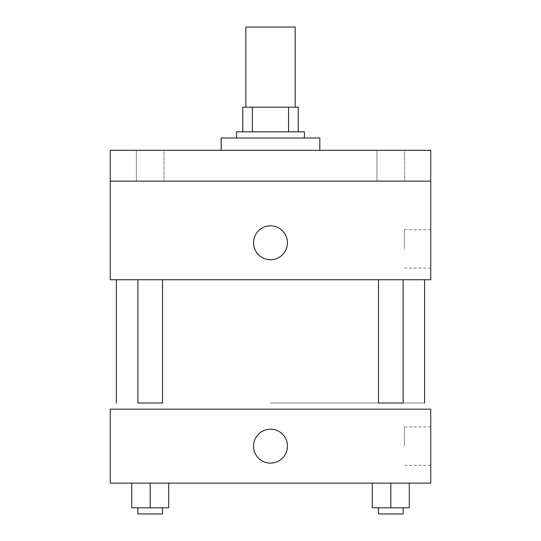 <?xml version="1.0" encoding="UTF-8"?>
<svg xmlns="http://www.w3.org/2000/svg" width="541" height="541" viewBox="0 0 541 541"><rect width="100%" height="100%" fill="white"/><g stroke="black" fill="none" stroke-linecap="round" stroke-linejoin="round"><path stroke-width="0.41" stroke-dasharray="2.71 2.03" d="M245.844 27.05L295.156 27.05M270.5 107.172L245.844 107.172L270.5 107.172M288.583 131.828L288.583 107.172L298.233 107.172L298.233 131.828L252.417 131.828L298.233 131.828M288.583 107.172L242.767 107.172M252.417 131.828L242.767 131.828L252.417 131.828L252.417 107.172M304.4 131.828L236.6 131.828M236.6 137.989L304.4 137.989L236.6 137.989M221.195 137.989L319.805 137.989M270.5 150.317L221.195 150.317L270.5 150.317M404.675 150.317L376.942 150.317L404.675 150.317L376.942 150.317L404.675 150.317L404.675 181.134L376.942 181.134L404.675 181.134L376.942 181.134L404.675 181.134L404.675 150.317M164.058 150.317L136.325 150.317L164.058 150.317L136.325 150.317L164.058 150.317L164.058 181.134L136.325 181.134L164.058 181.134L136.325 181.134L164.058 181.134L164.058 150.317M430.744 150.317L110.256 150.317L110.256 181.134L430.744 181.134L430.744 150.317M430.744 181.134L430.744 279.744L110.256 279.744L110.256 181.134L430.744 181.134L110.256 181.134M110.256 242.767L110.256 225.813L110.263 242.767M430.744 248.928L430.744 229.736L430.744 248.928M270.5 279.744L424.584 279.744L270.5 279.744M390.805 279.744L403.133 279.744L390.805 279.744M150.195 279.744L137.867 279.744L150.195 279.744M270.5 225.813A16.947 16.947 0 0 0 255.819 251.24A16.947 16.947 0 0 0 285.181 251.24A16.947 16.947 0 0 0 270.5 225.813A16.947 16.947 0 0 0 255.819 251.24A16.947 16.947 0 0 0 285.181 251.24A16.947 16.947 0 0 0 270.5 225.813M270.5 259.714A16.947 16.947 0 0 1 255.819 234.294A16.947 16.947 0 0 1 285.181 234.294A16.947 16.947 0 0 1 270.5 259.714M404.418 248.928L404.418 229.736L404.418 248.928M270.5 403.011L424.584 403.011L270.5 403.011M403.133 279.744L403.133 403.011L378.484 403.011L403.133 403.011L378.484 403.011L378.484 279.744M150.195 403.011L137.867 403.011L150.195 403.011M137.867 279.744L137.867 403.011L162.516 403.011L162.516 279.744M430.744 409.172L110.256 409.172L110.256 483.133L430.744 483.133L430.744 409.172M110.256 446.156L110.256 429.202L110.263 446.156M409.3 507.789L390.805 507.789L409.3 507.789L409.3 483.133L372.316 483.133L409.3 483.133L372.316 483.133L409.3 483.133L372.316 483.133L409.3 483.133L372.316 483.133L409.3 483.133L409.3 507.789L372.316 507.789L372.316 483.133L372.316 507.789L403.133 507.789L390.805 507.789L390.805 483.133L390.805 507.789L372.316 507.789L372.316 483.133M168.684 507.789L150.195 507.789L168.684 507.789L168.684 483.133L131.7 483.133L168.684 483.133L131.7 483.133L168.684 483.133L131.7 483.133L168.684 483.133L131.7 483.133L168.684 483.133L168.684 507.789L131.7 507.789L131.7 483.133L131.7 507.789L162.516 507.789L150.195 507.789L150.195 483.133L150.195 507.789L131.7 507.789L131.7 483.133M430.744 446.156L430.744 426.964L430.744 446.156M270.5 429.202A16.947 16.947 0 0 0 255.819 454.629A16.947 16.947 0 0 0 285.181 454.629A16.947 16.947 0 0 0 270.5 429.202A16.947 16.947 0 0 0 255.819 454.629A16.947 16.947 0 0 0 285.181 454.629A16.947 16.947 0 0 0 270.5 429.202M270.5 463.103A16.947 16.947 0 0 1 255.819 437.683A16.947 16.947 0 0 1 285.181 437.683A16.947 16.947 0 0 1 270.5 463.103M404.418 446.156L404.418 426.964L404.418 446.156M378.484 507.789L378.484 513.95L403.133 513.95L378.484 513.95L403.133 513.95L403.133 507.789L378.484 507.789L403.133 507.789M390.805 507.789L390.805 483.133M137.867 507.789L137.867 513.95L162.516 513.95L137.867 513.95L162.516 513.95L162.516 507.789L137.867 507.789L162.516 507.789M150.195 507.789L150.195 483.133M136.325 150.317L136.325 181.134L136.325 150.317M376.942 150.317L376.942 181.134L376.942 150.317M404.418 268.12L430.744 268.12M404.418 229.736L430.744 229.736M404.418 465.341L430.744 465.341M404.418 426.964L430.744 426.964"/><path stroke-width="0.81" d="M295.156 107.172L295.156 27.05L245.844 27.05L245.844 107.172M252.417 131.828L252.417 107.172L242.767 107.172L242.767 131.828L242.767 107.172M252.417 107.172L298.233 107.172L298.233 131.828M288.583 131.828L288.583 107.172M236.6 137.989L236.6 131.828L304.4 131.828L304.4 137.989M319.805 150.317L319.805 137.989L221.195 137.989L221.195 150.317M110.256 150.317L430.744 150.317L430.744 181.134L110.256 181.134L110.256 150.317M430.744 181.134L430.744 279.744L110.256 279.744L110.256 181.134M270.5 259.714A16.947 16.947 0 0 1 255.819 234.294A16.947 16.947 0 0 1 285.181 234.294A16.947 16.947 0 0 1 270.5 259.714M378.484 279.744L378.484 403.011L403.133 403.011L403.133 279.744M162.516 279.744L162.516 403.011L137.867 403.011L137.867 279.744M110.256 409.172L430.744 409.172L430.744 483.133L110.256 483.133L110.256 409.172M270.5 463.103A16.947 16.947 0 0 1 255.819 437.683A16.947 16.947 0 0 1 285.181 437.683A16.947 16.947 0 0 1 270.5 463.103M372.316 483.133L372.316 507.789L409.3 507.789L409.3 483.133L409.3 507.789M390.805 507.789L390.805 483.133M403.133 507.789L403.133 513.95L378.484 513.95L378.484 507.789M131.7 483.133L131.7 507.789L168.684 507.789L168.684 483.133L168.684 507.789M150.195 507.789L150.195 483.133M162.516 507.789L162.516 513.95L137.867 513.95L137.867 507.789M424.584 403.011L424.584 279.744M116.416 403.011L116.416 279.744"/></g></svg>
